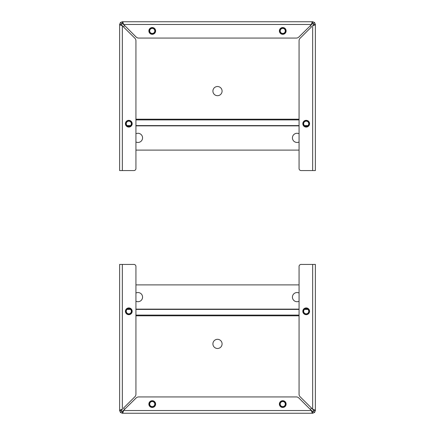<?xml version="1.0" encoding="UTF-8"?>
<svg xmlns="http://www.w3.org/2000/svg" width="435" height="435" viewBox="0 0 435 435"><rect width="100%" height="100%" fill="white"/><g stroke="black" fill="none" stroke-linecap="round" stroke-linejoin="round"><path stroke-width="0.65" d="M313.379 409.911L300.112 396.747A3.589 3.589 0 0 1 299.062 394.208L299.062 266.465A2.039 2.039 0 0 1 301.102 264.426L315.375 264.426L315.375 410.537L314.581 412.456L312.662 413.25L122.338 413.25L120.419 412.456L119.625 410.537L119.625 264.426L133.898 264.426A2.039 2.039 0 0 1 135.938 266.465L135.938 394.208A3.589 3.589 0 0 1 134.888 396.747L123.475 408.155A8.156 8.156 0 0 0 124.72 409.395M122.964 411.254L123.583 410.531C123.17 412.184 122.757 413.087 122.338 413.25L122.338 411.553L121.621 411.254L121.321 410.537L119.625 410.537C119.783 410.118 120.691 409.705 122.338 409.291L122.338 264.426M312.042 411.254L312.662 411.553L312.662 413.25C312.248 413.092 311.83 412.184 311.416 410.531L298.872 397.987A3.589 3.589 0 0 0 296.333 396.937L138.667 396.937A3.589 3.589 0 0 0 136.128 397.987L122.338 411.553M119.625 315.375L119.625 410.531M120.419 412.456L121.621 411.254M286.121 404.077A3.366 3.366 0 0 1 281.064 406.991A3.366 3.366 0 0 1 281.064 401.157A3.366 3.366 0 0 1 286.121 404.077M155.616 404.077A3.366 3.366 0 0 1 150.564 406.991A3.366 3.366 0 0 1 150.564 401.157A3.366 3.366 0 0 1 155.616 404.077M314.581 412.456L313.379 411.254L312.662 411.553L310.28 409.395A8.156 8.156 0 0 0 311.525 408.155M312.662 264.426L312.662 409.291C314.309 409.705 315.217 410.118 315.375 410.537L313.678 410.537L313.379 411.254M121.621 409.911L121.321 410.531L122.338 409.291M312.662 409.291L313.678 410.537M132.169 311.297A3.366 3.366 0 0 1 127.118 314.217A3.366 3.366 0 0 1 127.118 308.377A3.366 3.366 0 0 1 132.169 311.297M309.568 311.297A3.366 3.366 0 0 1 304.516 314.217A3.366 3.366 0 0 1 304.516 308.377A3.366 3.366 0 0 1 309.568 311.297M217.5 339.311A4.589 4.589 0 0 1 221.475 346.189A4.589 4.589 0 0 1 213.525 346.189A4.589 4.589 0 0 1 217.5 339.311M135.938 293.016A4.589 4.589 0 0 1 142.441 298.176A4.589 4.589 0 0 1 135.938 301.237M299.062 301.237A4.589 4.589 0 0 1 292.559 298.176A4.589 4.589 0 0 1 299.062 293.016M135.938 284.892L299.062 284.892M306.202 307.937A3.36 3.36 0 0 1 309.111 312.977A3.36 3.36 0 0 1 303.287 312.977A3.36 3.36 0 0 1 306.202 307.937M306.202 308.589A2.708 2.708 0 0 0 303.853 312.651A2.708 2.708 0 0 0 308.546 312.651A2.708 2.708 0 0 0 306.202 308.589M306.202 308.752A2.545 2.545 0 0 1 308.404 312.569A2.545 2.545 0 0 1 303.994 312.569A2.545 2.545 0 0 1 306.202 308.752M282.75 400.717A3.36 3.36 0 0 1 285.659 405.757A3.36 3.36 0 0 1 279.841 405.757A3.36 3.36 0 0 1 282.75 400.717M282.75 401.364A2.708 2.708 0 0 0 280.406 405.431A2.708 2.708 0 0 0 285.094 405.431A2.708 2.708 0 0 0 282.75 401.364M282.75 401.532A2.545 2.545 0 0 1 284.952 405.349A2.545 2.545 0 0 1 280.548 405.349A2.545 2.545 0 0 1 282.75 401.532M152.25 400.717A3.36 3.36 0 0 1 155.159 405.757A3.36 3.36 0 0 1 149.341 405.757A3.36 3.36 0 0 1 152.25 400.717M152.25 401.364A2.708 2.708 0 0 0 149.906 405.431A2.708 2.708 0 0 0 154.594 405.431A2.708 2.708 0 0 0 152.25 401.364M152.25 401.532A2.545 2.545 0 0 1 154.452 405.349A2.545 2.545 0 0 1 150.048 405.349A2.545 2.545 0 0 1 152.25 401.532M128.798 307.937A3.36 3.36 0 0 1 131.713 312.977A3.36 3.36 0 0 1 125.889 312.977A3.36 3.36 0 0 1 128.798 307.937M128.798 308.589A2.708 2.708 0 0 0 126.454 312.651A2.708 2.708 0 0 0 131.147 312.651A2.708 2.708 0 0 0 128.798 308.589M128.798 308.752A2.545 2.545 0 0 1 131.006 312.569A2.545 2.545 0 0 1 126.596 312.569A2.545 2.545 0 0 1 128.798 308.752M121.621 25.089L134.888 38.253A3.589 3.589 0 0 1 135.938 40.792L135.938 168.535A2.039 2.039 0 0 1 133.898 170.574L119.625 170.574L119.625 24.469L120.419 22.544L122.338 21.75L312.662 21.75L314.581 22.544L315.375 24.463L315.375 170.574L301.102 170.574A2.039 2.039 0 0 1 299.062 168.535L299.062 40.792A3.589 3.589 0 0 1 300.112 38.253L311.525 26.845A8.156 8.156 0 0 0 310.28 25.605M312.036 23.746L311.416 24.469C311.83 22.816 312.243 21.913 312.662 21.75L312.662 23.446L313.379 23.746L313.678 24.463L315.375 24.463C315.217 24.882 314.309 25.295 312.662 25.708L312.662 170.574M122.958 23.746L122.338 23.446L122.338 21.75C122.752 21.908 123.17 22.816 123.583 24.469L136.128 37.013A3.589 3.589 0 0 0 138.667 38.062L296.333 38.062A3.589 3.589 0 0 0 298.872 37.013L312.662 23.446M315.375 119.625L315.375 24.469M314.581 22.544L313.379 23.746M148.879 30.928A3.366 3.366 0 0 1 153.936 28.009A3.366 3.366 0 0 1 153.936 33.843A3.366 3.366 0 0 1 148.879 30.928M279.384 30.928A3.366 3.366 0 0 1 284.436 28.009A3.366 3.366 0 0 1 284.436 33.843A3.366 3.366 0 0 1 279.384 30.928M120.419 22.544L121.621 23.746L122.338 23.446L124.72 25.605A8.156 8.156 0 0 0 123.475 26.845M122.338 170.574L122.338 25.708C120.691 25.295 119.783 24.882 119.625 24.469L121.321 24.469L121.621 23.746M313.379 25.089L313.678 24.469L312.662 25.708M122.338 25.708L121.321 24.469M302.831 123.703A3.366 3.366 0 0 1 307.882 120.783A3.366 3.366 0 0 1 307.882 126.623A3.366 3.366 0 0 1 302.831 123.703M125.432 123.703A3.366 3.366 0 0 1 130.484 120.783A3.366 3.366 0 0 1 130.484 126.623A3.366 3.366 0 0 1 125.432 123.703M217.5 95.689A4.589 4.589 0 0 1 213.525 88.811A4.589 4.589 0 0 1 221.475 88.811A4.589 4.589 0 0 1 217.5 95.689M299.062 141.984A4.589 4.589 0 0 1 292.559 136.824A4.589 4.589 0 0 1 299.062 133.762M135.938 133.762A4.589 4.589 0 0 1 142.441 136.824A4.589 4.589 0 0 1 135.938 141.984M299.062 150.108L135.938 150.108M128.798 127.063A3.36 3.36 0 0 1 125.889 122.023A3.36 3.36 0 0 1 131.713 122.023A3.36 3.36 0 0 1 128.798 127.063M128.798 126.411A2.708 2.708 0 0 0 131.147 122.349A2.708 2.708 0 0 0 126.454 122.349A2.708 2.708 0 0 0 128.798 126.411M128.798 126.248A2.545 2.545 0 0 1 126.596 122.431A2.545 2.545 0 0 1 131.006 122.431A2.545 2.545 0 0 1 128.798 126.248M152.25 34.289A3.36 3.36 0 0 1 149.341 29.248A3.36 3.36 0 0 1 155.159 29.248A3.36 3.36 0 0 1 152.25 34.289M152.25 33.636A2.708 2.708 0 0 0 154.594 29.569A2.708 2.708 0 0 0 149.906 29.569A2.708 2.708 0 0 0 152.25 33.636M152.25 33.473A2.545 2.545 0 0 1 150.048 29.656A2.545 2.545 0 0 1 154.452 29.656A2.545 2.545 0 0 1 152.25 33.473M282.75 34.289A3.36 3.36 0 0 1 279.841 29.248A3.36 3.36 0 0 1 285.659 29.248A3.36 3.36 0 0 1 282.75 34.289M282.75 33.636A2.708 2.708 0 0 0 285.094 29.569A2.708 2.708 0 0 0 280.406 29.569A2.708 2.708 0 0 0 282.75 33.636M282.75 33.473A2.545 2.545 0 0 1 280.548 29.656A2.545 2.545 0 0 1 284.952 29.656A2.545 2.545 0 0 1 282.75 33.473M306.202 127.063A3.36 3.36 0 0 1 303.287 122.023A3.36 3.36 0 0 1 309.111 122.023A3.36 3.36 0 0 1 306.202 127.063M306.202 126.411A2.708 2.708 0 0 0 308.546 122.349A2.708 2.708 0 0 0 303.853 122.349A2.708 2.708 0 0 0 306.202 126.411M306.202 126.248A2.545 2.545 0 0 1 303.994 122.431A2.545 2.545 0 0 1 308.404 122.431A2.545 2.545 0 0 1 306.202 126.248M311.416 410.537L123.583 410.537M299.062 315.799L135.938 315.799M299.062 315.092L135.938 315.092M307.898 309.405L304.5 309.405M299.062 309.405L135.938 309.405M130.5 309.405L127.102 309.405M127.455 309.138L130.147 309.138M135.938 309.138L299.062 309.138M304.853 309.138L307.545 309.138M123.583 24.469L311.416 24.469M135.938 119.201L299.062 119.201M135.938 119.908L299.062 119.908M127.102 125.595L130.5 125.595M135.938 125.595L299.062 125.595M304.5 125.595L307.898 125.595M307.545 125.862L304.853 125.862M299.062 125.862L135.938 125.862M130.147 125.862L127.455 125.862"/></g></svg>
